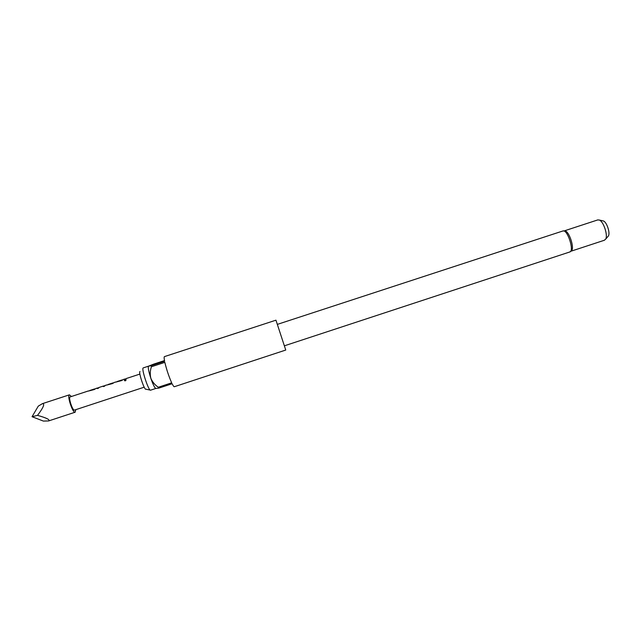 <?xml version="1.0" encoding="UTF-8"?>
<svg xmlns="http://www.w3.org/2000/svg" width="641" height="641" viewBox="0 0 641 641"><rect width="100%" height="100%" fill="white"/><g stroke="black" fill="none" stroke-linecap="round" stroke-linejoin="round"><path stroke-width="0.96" d="M125.324 380.858L124.386 380.522L125.227 379.76L126.125 380.009L125.324 380.858M124.442 380.69L125.275 379.873L126.117 379.953M89.86 390.465L94.636 389.047M103.393 386.563L103.73 386.074M97.264 388.574L97.616 388.077M108.225 384.456L112.968 383.046M117.151 381.531L121.902 380.121M124.594 379.616L124.875 379.151M75.782 409.671L75.165 412.203C72.794 413.509 66.84 395.585 69.396 394.832L71.463 396.491M43.396 421.081L48.612 420.937C50.335 419.791 46.641 417.932 37.515 415.368C43.444 407.524 45.078 403.622 42.41 403.67L38.284 406.13L32.05 416.714L43.396 421.081M74.564 410.056L74.484 410.096C72.689 411.073 68.178 397.532 70.109 396.939L70.222 396.899M95.982 388.462L94.283 389.544L88.722 390.978M89.62 390.633L94.836 388.975M98.97 387.485L98.594 388.134L97.184 388.598L97.993 387.941M105.084 385.481L104.723 386.13L103.321 386.587L103.778 386.05M114.17 382.509L112.528 383.566L106.911 385.025M108.009 384.608L113.016 383.022M123.248 379.536L121.638 380.586L115.981 382.052M116.95 381.683L122.078 380.057M126.221 378.559L125.932 379.184L124.53 379.64L125.051 379.087M150.627 390.161L150.571 390.185C148.744 391.467 141.132 368.431 143.207 367.918L143.312 367.878M604.319 240.247L605.681 239.117C608.085 235.327 603.614 221.698 599.431 220.063L597.757 219.927M275.95 320.171L164.408 356.628C164.008 356.933 164.072 358.487 164.617 361.284L151.228 365.666L151.436 366.74L164.841 362.357C166.58 369.641 168.855 376.467 171.684 382.837L158.303 387.244L158.752 388.134L172.117 383.743C173.174 385.834 173.911 386.827 174.336 386.723L285.75 350.05L275.95 320.171M151.228 365.666L148.512 366.179L153.72 364.112L164.489 360.595M571.299 251.048L571.836 250.391C574.16 246.897 569.424 232.467 565.49 231.024L564.657 230.816M602.636 220.8L603.55 221.009C606.851 222.299 610.336 232.931 608.437 235.92L607.828 236.633M158.752 388.134L155.867 388.446C154.785 388.158 153.111 384.784 150.843 378.318C148.752 371.772 147.943 367.758 148.424 366.259M151.436 366.74C150.098 370.562 149.898 374.424 150.843 378.318C152.43 381.988 154.914 384.961 158.303 387.244M150.178 390.065L145.9 389.199C144.497 390.625 138.272 371.972 139.986 371.484M37.515 415.368L32.05 416.714M569.609 252.009L569.825 251.961C574.528 251.056 567.533 229.31 563.054 230.928L562.814 231M95.685 388.702L94.572 389.063M113.914 382.733L112.92 383.054M123.008 379.752L121.854 380.129M69.46 394.808L42.21 403.726M139.906 374.072L126.181 378.567M124.787 379.023L123.208 379.544M121.806 380.001L117.103 381.539M115.709 381.996L114.122 382.517M112.88 382.925L108.169 384.464M106.622 384.977L105.036 385.497M97.52 387.957L95.934 388.478M94.531 388.935L89.812 390.481M88.41 390.938L70.165 396.915M144.209 387.188L74.484 410.096M277.441 324.354L562.934 230.96L565.49 231.024M148.536 366.163L143.264 367.894M597.885 219.879L564.505 230.8M604.543 240.191L571.179 251.16M155.867 388.446L150.571 390.185M571.836 250.391L569.825 251.961L284.476 345.787M603.55 221.009L599.431 220.063M608.437 235.92L605.681 239.117M103.634 385.954L98.922 387.493M75.165 412.203L48.612 420.937M126.013 378.767L124.827 379.16M116.966 381.732L115.749 382.132M108.025 384.656L106.662 385.105M104.828 385.706L103.674 386.082M98.706 387.709L97.56 388.085M89.644 390.681L88.45 391.066"/></g></svg>

